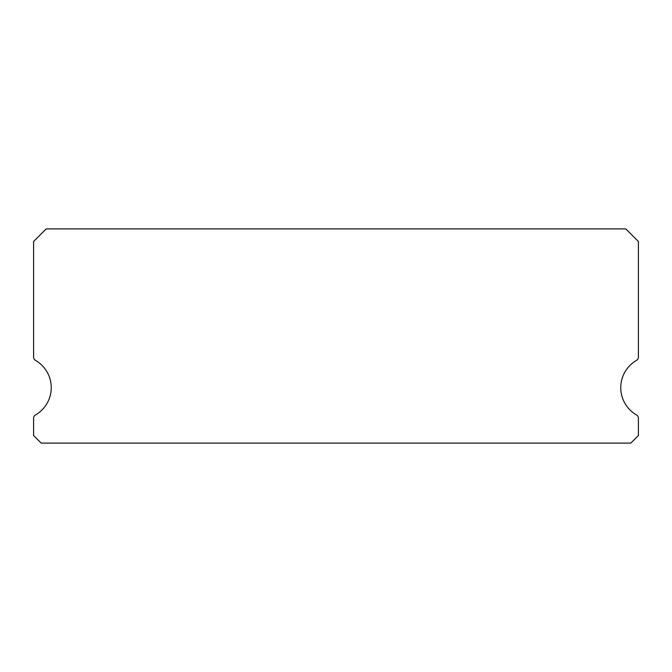 <?xml version="1.0" encoding="UTF-8"?>
<svg xmlns="http://www.w3.org/2000/svg" width="672" height="672" viewBox="0 0 672 672"><rect width="100%" height="100%" fill="white"/><g stroke="black" fill="none" stroke-linecap="round" stroke-linejoin="round"><path stroke-width="1.01" d="M636.51 414.943A31.5 31.5 0 0 1 636.51 360.377A3.78 3.78 0 0 0 638.4 357.109L638.4 241.5L625.8 228.9L46.2 228.9L33.6 241.5L33.6 357.109A3.78 3.78 0 0 0 35.49 360.377A31.5 31.5 0 0 1 35.49 414.943A3.78 3.78 0 0 0 33.6 418.211L33.6 435.54L41.16 443.1L630.84 443.1L638.4 435.54L638.4 418.211A3.78 3.78 0 0 0 636.51 414.943"/></g></svg>
